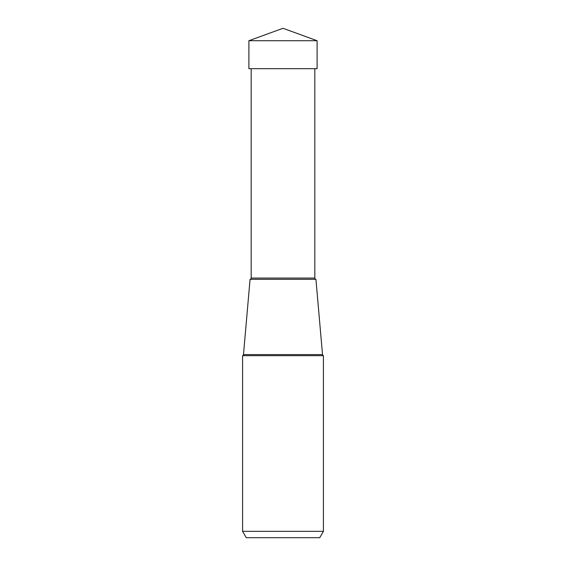<?xml version="1.0" encoding="UTF-8"?>
<svg xmlns="http://www.w3.org/2000/svg" width="566" height="566" viewBox="0 0 566 566"><rect width="100%" height="100%" fill="white"/><g stroke="black" fill="none" stroke-linecap="round" stroke-linejoin="round"><path stroke-width="0.85" d="M248.899 68.677L248.899 40.71L248.899 68.677L317.101 68.677L317.101 40.71L283 28.3L248.899 40.71L317.101 40.71M248.899 40.71L283 28.3M242.588 531.332L323.412 531.332L323.412 355.689L242.588 355.689L242.588 531.332L246.26 537.7L319.74 537.7L246.26 537.7M323.412 531.332L319.74 537.7M323.412 355.689A1.274 1.274 0 0 1 322.521 354.585L315.934 279.321A1.274 1.274 0 0 1 314.823 278.062L251.177 278.062A1.274 1.274 0 0 1 250.066 279.321L315.934 279.321L250.066 279.321L243.479 354.585A1.274 1.274 0 0 1 242.588 355.689M314.823 278.062L314.823 68.677M251.177 278.062L251.177 68.677M322.521 354.585L243.479 354.585"/></g></svg>
